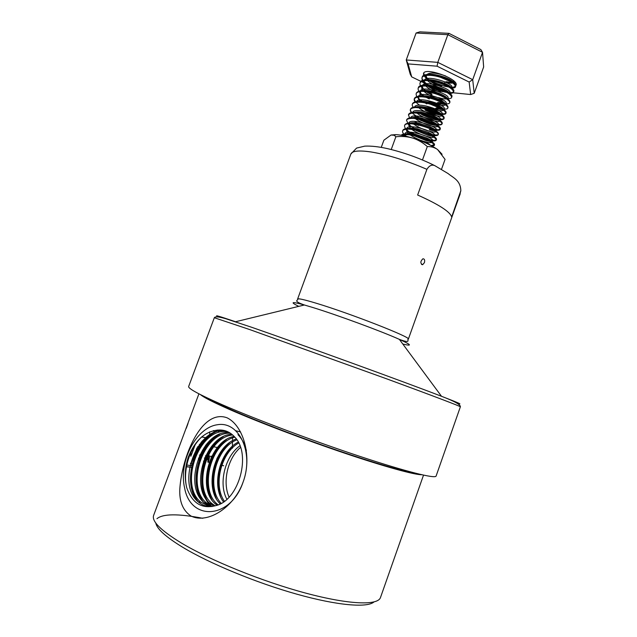 <?xml version="1.0" encoding="UTF-8"?>
<svg xmlns="http://www.w3.org/2000/svg" width="637" height="637" viewBox="0 0 637 637"><rect width="100%" height="100%" fill="white"/><g stroke="black" fill="none" stroke-linecap="round" stroke-linejoin="round"><path stroke-width="0.96" d="M391.054 135.012L394.199 135.275L395.864 136.78C401.636 136.079 407.298 136.517 412.832 138.094C406.08 136.015 400.418 134.869 395.848 134.63L391.054 135.012L383.872 140.22L381.252 147.386M395.864 136.78L391.229 149.512M441.592 169.052L445.064 159.393L437.571 149.52C431.44 145.236 423.199 141.422 412.832 138.094C418.246 139.917 423.072 142.744 427.3 146.59L422.474 159.967M442.07 154.258L437.571 149.52C434.434 147.394 431.01 146.422 427.3 146.59M448.169 173.614C453.106 177.787 460.495 180.16 460.83 190.694L451.665 216.986C450.232 211.834 438.893 204.517 417.641 195.026L426.901 169.338C429.234 165.58 431.886 164.354 434.864 165.676L448.169 173.614M243.047 482.217C254.203 452.509 238.994 420.802 217.408 424.736C195.973 427.578 178.312 461.809 184.634 488.069C190.574 521.432 230.594 519.211 243.047 482.217M186.729 487.719C192.199 503.254 201.841 509.234 215.648 505.659C239.042 500.682 251.742 453.886 234.679 436.974C230.188 432.053 224.861 429.736 218.706 430.031C205.409 430.978 195.264 440 188.273 457.119C184.889 467.709 184.372 477.909 186.729 487.719C182.723 471.149 189.062 448.981 201.499 437.109M238.692 443.01C220.88 452.867 213.053 485.505 224.415 501.263M236.853 439.825C215.513 447.891 205.95 487.998 221.214 503.334M234.854 437.181C210.505 442.572 198.84 489.805 217.615 504.416L218.109 504.822M232.704 434.991C206.77 436.99 192.063 488.093 212.105 503.692L215.075 505.818M230.411 433.224C203.171 431.488 185.232 486.302 206.515 502.959L212.137 506.359M227.982 431.838C199.787 425.962 178.296 484.431 200.87 502.211L209.262 506.447M225.363 430.811L218.706 430.031M215.648 505.659C209.063 507.442 203.259 506.176 198.226 501.86C175.103 483.587 198.306 423.47 226.86 431.345M210.903 506.455L204.119 502.633C182.333 485.537 201.73 429.203 229.431 432.611M213.921 506.089L209.931 503.405C189.46 487.409 205.369 434.928 231.86 434.283M217.026 505.229L215.672 504.162C196.499 489.24 209.191 440.661 234.145 436.393M220.227 503.867C203.705 488.866 213.881 446.29 236.263 438.973M223.515 501.908C211.118 486.206 219.399 451.561 238.222 442.094M240.515 447.429C227.759 458.194 222.209 481.875 229.073 497.139M239.91 445.773C224.901 456.458 218.284 483.73 226.876 499.265M424.401 262.667L422.642 264.705C420.189 263.376 420.277 261.401 422.904 258.781C424.529 258.837 425.03 260.135 424.401 262.667M451.004 87.42L444.785 86.29L432.467 81.974C426.105 78.685 423.127 75.843 423.533 73.438C424.951 66.71 459.237 79.115 456.028 85.199L455.439 86.003M401.151 135.227C402.759 133.611 406.892 133.467 413.556 134.805L427.339 139.32C432.364 141.709 434.76 143.54 434.538 144.822L431.034 145.531M402.783 130.641L402.863 130.29C404.065 128.212 408.421 127.933 415.937 129.454L428.948 133.722C434.203 136.199 436.703 138.11 436.464 139.463C435.987 142.091 420.436 138.189 411.096 132.209M404.726 125.29L404.813 124.94C406.072 122.782 410.586 122.511 418.35 124.119L430.532 128.125C436.019 130.689 438.638 132.679 438.391 134.112C437.922 136.501 425.182 133.706 415.77 128.547M406.669 119.947L406.748 119.605C408.078 117.351 412.76 117.081 420.794 118.793L432.077 122.519C437.826 125.163 440.573 127.249 440.318 128.77C439.793 131.596 423.653 127.559 414.44 121.372M408.604 114.612L408.691 114.262C410.109 111.921 414.974 111.658 423.279 113.49L433.574 116.897C439.618 119.637 442.508 121.818 442.245 123.427C441.226 128.379 407.592 115.281 410.634 108.927C412.139 106.483 417.203 106.244 425.819 108.21L435.015 111.26C441.377 114.095 444.427 116.372 444.172 118.092C443.607 120.791 429.712 117.734 420.309 112.136M412.481 103.95L412.569 103.6C414.185 101.044 419.472 100.829 428.438 102.955L436.369 105.591C443.105 108.529 446.346 110.918 446.091 112.757C445.51 115.568 431.265 112.43 421.885 106.698M419.56 105.193C415.706 102.477 414.018 100.168 414.504 98.281C416.264 95.59 421.821 95.415 431.185 97.756L437.579 99.882C444.777 102.939 448.257 105.455 448.01 107.43L447.771 108.099C448.169 109.5 441.656 109.5 436.743 107.796L435.597 108.378C440.637 109.755 443.511 109.875 444.228 108.72C446.354 105.025 417.88 95.797 416.582 101.697L416.487 102.239M416.343 93.305L416.439 92.954C418.398 90.112 424.322 90.008 434.195 92.636L438.511 94.085C446.338 97.262 450.144 99.937 449.929 102.111L449.69 102.772C449.316 103.648 447.93 104.014 445.526 103.871M418.278 87.994L418.366 87.643C419.966 80.358 454.635 91.816 451.848 96.792L451.609 97.461C451.545 98.209 450.303 98.6 447.867 98.631M420.205 82.683L420.301 82.34C421.933 74.935 456.594 86.385 453.759 91.481C453.369 92.453 451.784 92.851 449.005 92.66M448.496 92.62C438.511 91.935 419.815 81.894 422.227 77.029C423.916 69.521 458.552 80.971 455.67 86.178L450.693 88.264M401.621 135.307L407.736 134.654C411.836 135.076 417.251 136.254 420.922 137.584C429.41 140.634 433.869 143.269 434.291 145.491L432.356 146.247M406.191 136.262C403.396 134.096 402.21 132.329 402.624 130.959C402.839 130.02 404.447 129.415 407.449 129.16C409.4 128.873 417.323 130.338 420.563 131.389C430.644 134.757 435.867 137.664 436.226 140.132C435.692 141.247 432.81 141.191 427.594 139.957C425.205 139.431 417.546 136.676 414.806 135.084M413.97 134.654L413.182 134.224C406.287 130.346 404.431 128.021 404.567 125.608C405.88 119.31 440.486 130.394 438.152 134.781C437.324 135.96 434.33 135.904 429.187 134.606L416.049 129.478M415.977 129.446L409.272 125.083M408.389 124.271L406.51 120.274C406.963 118.864 409.472 118.251 414.026 118.426L425.054 120.688C430.437 122.503 434.514 124.295 437.285 126.078C439.355 127.687 440.286 128.809 440.079 129.438C440.127 130.067 438.901 130.354 436.401 130.29L430.755 129.255L429.25 129.813C433.55 130.911 435.979 130.991 436.528 130.059C438.519 126.747 409.997 117.503 408.835 123.029L410.73 126.763M419.99 125.25L417.641 124.064L418.055 124.788M409.83 118.474L408.452 114.931C410.531 112.271 416.662 112.359 426.846 115.209L437.229 119.461C440.334 121.181 441.927 122.726 442.006 124.096C440.971 125.354 437.738 125.29 432.308 123.897C427.316 122.431 423.183 120.799 419.902 119L420.619 120.329L414.4 116.006M411.677 113.107C410.443 111.395 410.013 110.225 410.387 109.596C410.873 108.449 412.68 107.764 415.794 107.549L421.256 108.003L428.733 109.755C438.654 113.163 443.718 116.157 443.925 118.753C443.041 120.122 439.673 120.051 433.821 118.538L422.188 113.951L422.833 115.225L417.681 111.929M413.532 107.749C412.37 106.164 411.972 105.001 412.322 104.269C413.469 101.673 421.033 101.355 430.652 104.325L440.9 108.529C444.1 110.312 445.749 111.945 445.852 113.426C445.534 114.779 440.446 114.803 435.302 113.171C429.139 111.236 428.55 110.846 424.497 108.927L424.497 108.927M415.388 102.39C414.368 101.06 413.994 99.905 414.257 98.95C416.614 96.099 422.737 96.083 432.634 98.918C441.545 101.657 448.623 106.084 447.771 108.099M426.846 103.919C419.178 99.89 415.627 96.458 416.192 93.623C416.741 92.429 418.382 91.696 421.113 91.425C423.263 91.035 430.986 92.317 434.856 93.583C444.077 96.378 450.534 101.028 449.69 102.772M445.327 103.863L438.129 102.414L437.093 103.003C441.146 104.181 443.949 104.508 445.494 103.982M429.242 98.934C421.487 94.993 417.776 91.449 418.127 88.312C418.724 87.062 420.396 86.314 423.143 86.051C426.089 85.796 430.612 86.497 436.711 88.153L446.967 92.492C450.033 94.284 451.585 95.94 451.609 97.461M447.493 98.616L446.035 98.488M443.288 100.136C435.151 99.348 419.91 91.067 421.893 87.078L422.379 85.748C422.044 88.519 425.253 91.609 431.997 95.017L431.719 93.989C423.597 90.311 419.05 85.286 420.054 83.001C420.691 81.743 422.45 80.963 425.317 80.668C426.742 80.23 435.405 81.624 438.447 82.683C448.225 85.963 453.249 89.116 453.52 92.142C453.417 92.914 452.159 93.321 449.762 93.368M449.38 93.352L448.217 93.265M439.936 92.158L440.621 91.553L430.819 87.333L424.768 83.144C422.697 81.337 421.774 79.521 421.989 77.698C423.056 74.943 430.763 74.29 440.47 77.308L450.638 81.608C453.799 83.471 455.399 85.215 455.431 86.839C455.304 87.779 453.616 88.177 450.383 88.049M443.607 87.508L441.083 86.728L441.576 86.027L432.467 81.974C426.758 78.685 423.86 75.684 423.78 72.984M155.794 523.009C156.853 528.845 165.755 536.887 182.5 547.151C209.366 563.403 255.963 582.696 296.667 594.13C337.419 605.58 367.079 607.985 373.951 601.981M202.813 518.287C178.169 513.573 162.881 513.709 156.957 518.701M198.911 393.825L153.628 515.397C151.534 521.17 160.643 530.287 180.932 542.748C210.194 560.369 262.42 581.565 305.903 593.166C349.474 604.816 377.956 605.604 380.488 597.522L423.517 475.13M179.801 489.2C181.911 455.941 201.818 408.492 227.09 417.808C244.098 426.057 252.276 458.107 243.023 482.265C234.416 506.733 207.845 524.665 190.837 515.93C182.938 510.54 179.26 501.63 179.801 489.2M200.504 394.645C203.888 397.512 213.753 402.528 230.076 409.71C258.136 421.989 304.494 439.618 344.752 453.21C385.067 466.817 414.472 474.852 421.774 474.74M186.275 428.279L188.003 423.549M214.518 432.197L213.419 430.628M212.113 439.307L212.145 438.662M214.518 443.766L213.968 443.647M196.905 448.01L191.204 463.378L190.431 463.282M201.674 436.958L205.807 437.723L201.762 436.886M205.472 439.148L205.464 437.659M209.024 442.572L208.1 442.381M209.43 434.999L209.454 435.533M209.732 440.748L209.788 441.704M191.243 455.296L195.097 444.921M190.869 452.589L190.877 456.283M232.386 448.265L232.409 446.242M232.417 445.359L232.497 440.756M232.513 439.618L232.569 436.807M192.167 464.015L191.594 465.567L186.784 465.074M191.482 467.176L186.474 466.658M201.196 442.182L199.508 446.736M202.359 440.892L203.314 441.059L202.431 440.812M202.972 441.951L202.972 440.995M212.408 446.402L211.659 446.25M206.842 445.327L205.719 445.12M206.659 443.989L207.694 444.196M212.511 445.247L213.18 445.398M204.389 440.31L204.039 439.466L204.047 440.693M196.873 451.338L199.492 444.268M223.452 465.655L222.568 465.432M217.79 457.732L217.344 457.621M216.691 460.225L216.835 458.664M212.479 456.514L210.895 456.164L210.736 456.785L212.201 457.103M211.269 459.261L210.624 459.118L211.054 459.787M210.242 461.976L210.043 462.534M201.276 454.858L199.485 455.654M199.158 460.225C197.948 458.712 198.346 457.661 200.337 457.063M199.891 454.507L201.587 454.205M200.058 457.756L199.389 459.556M206.778 455.973L205.6 455.917M204.748 457.82L205.687 458.536M207.678 459.166L206.308 458.815L207.678 459.166L205.552 460.838M207.431 456.172L208.785 456.45L207.471 456.1M208.554 462.223L209.677 455.988L208.554 462.223L207.805 462.064L208.466 456.387M209.374 455.845L207.742 455.503M205.456 459.126L204.429 458.568M205.902 455.288L207.065 455.359M204.732 461.108L203.482 461.22L205.194 459.818M207.057 397.854C211.803 400.8 220.466 405.028 233.054 410.539C258.606 421.702 299.581 437.388 336.774 450.136C373.991 462.9 403.667 471.491 414.679 473.012M221.931 404.575C255.286 419.138 313.141 440.915 359.865 456.379C406.693 471.882 435.453 478.952 436.106 476.046L460.376 406.796C460.854 406.47 433.471 396.015 387.471 379.126L249.704 329.56L214.327 317.736L188.656 386.468C187.923 388.459 199.015 394.494 221.931 404.575M448.997 33.355L447.843 34.685L416.096 33.013L419.799 31.85L448.997 33.355L480.824 49.559L482.535 52.322L447.843 34.685L437.802 62.362L472.71 79.673L474.199 93.313L483.65 66.981L482.535 52.322L472.71 79.673L469.151 82.046L437.086 66.2L408.094 63.907L411.701 76.886L442.229 91.696M411.701 76.886L410.228 74.195L406.247 59.966L437.802 62.362L437.086 66.2M416.096 33.013L406.247 59.966L408.094 63.907M451.625 92.636L470.647 94.531L469.151 82.046M451.936 87.014L450.678 87.038M450.088 87.014L444.785 86.29L444.483 83.431L444.952 82.117L446.433 81.719L453.034 82.85M470.647 94.531L474.199 93.313M455.399 82.722L453.552 82.858M404.407 135.856L404.463 135.06C405.45 133.332 409.002 133.045 415.125 134.216L426.503 137.847C430.461 139.71 432.356 141.119 432.189 142.099C431.528 143.062 428.645 142.792 423.533 141.279M419.584 139.853C410.937 136.199 406.541 132.815 406.406 129.709C407.441 127.918 411.112 127.631 417.426 128.857L428.183 132.305C432.316 134.232 434.291 135.713 434.116 136.748C433.781 139.2 417.362 134.303 410.873 128.634M410.276 128.117L408.349 124.366C409.44 122.495 413.238 122.216 419.743 123.514L429.84 126.763C434.163 128.754 436.234 130.298 436.042 131.397C435.692 133.953 418.939 128.945 412.617 123.196M410.73 118.386C412.553 117.025 416.335 116.961 422.092 118.187L431.464 121.213C435.995 123.275 438.16 124.892 437.969 126.054C437.595 128.714 420.516 123.586 414.376 117.757M412.72 112.988C414.663 111.618 418.581 111.579 424.473 112.876L433.049 115.655C437.81 117.789 440.095 119.477 439.896 120.712C439.498 123.474 422.108 118.235 416.144 112.335M414.711 107.605C416.789 106.204 420.85 106.196 426.886 107.573L434.593 110.082C439.61 112.295 442.022 114.063 441.823 115.385C441.393 118.243 423.709 112.9 417.92 106.92M416.709 102.215C418.931 100.789 423.151 100.821 429.37 102.302L436.066 104.492C441.385 106.785 443.941 108.64 443.742 110.05C441.393 111.754 435.461 110.368 425.938 105.909M420.508 102.262L419.711 101.514M419.464 101.259L418.031 97.708C419.536 95.407 424.17 95.192 431.942 97.063L437.444 98.87C443.113 101.259 445.852 103.21 445.669 104.731C443.169 106.498 437.078 105.065 427.403 100.415M422.259 96.848C420.356 95.112 419.592 93.623 419.966 92.389C421.622 89.96 426.535 89.793 434.689 91.895L438.622 93.185C444.769 95.677 447.755 97.748 447.58 99.412L447.524 99.531M421.893 87.078C423.287 80.923 451.721 90.136 449.499 94.093L449.467 94.172M439.673 93.591L438.614 93.241M436.464 92.429C427.976 88.806 423.764 85.254 423.82 81.775C425.245 75.524 453.671 84.737 451.418 88.79L451.41 88.806M442.898 88.75C435.859 86.648 430.516 83.694 426.87 79.896M426.161 78.884L425.747 76.472C427.188 70.158 455.455 79.259 453.337 83.447L453.807 82.157C453.026 83.471 450.08 83.463 444.952 82.117M445.605 83.734L444.483 83.431M413.102 138.173C421.774 140.204 427.538 142.545 430.397 145.204M405.721 136.151L404.949 133.722C406.04 128.379 434.593 137.632 432.666 140.761C432.181 141.597 429.943 141.518 425.938 140.522L414.066 135.697C408.938 132.783 406.541 130.346 406.892 128.379C408.022 122.941 436.552 132.185 434.601 135.41C434.084 136.294 431.751 136.214 427.602 135.163L416.24 130.561L412.418 128.148M418.421 125.441L414.161 122.734M410.777 117.694C411.972 112.064 440.478 121.309 438.455 124.717C437.866 125.704 435.342 125.616 430.875 124.462L420.619 120.329M412.617 112.996L412.712 112.359C413.939 106.642 442.436 115.87 440.382 119.382C439.753 120.417 437.125 120.321 432.483 119.103L422.833 115.225M414.647 107.024C415.913 101.219 444.395 110.448 442.301 114.047C441.64 115.138 438.893 115.042 434.06 113.744L425.07 110.145M421.495 108.043L419.449 106.538M423.103 102.581C419.616 100.152 418.087 98.09 418.517 96.378C419.847 90.382 448.305 99.603 446.147 103.401L445.566 103.95M424.728 97.127C421.439 94.77 420.014 92.747 420.452 91.067C421.813 84.976 450.255 94.196 448.066 98.082L447.58 99.412M447.485 98.647C445.9 99.268 442.914 98.926 438.535 97.62M422.379 85.748C423.772 79.577 452.206 88.782 449.977 92.771L449.499 94.093M449.435 93.328L448.671 93.575M436.456 90.924L434.442 90.04C427.379 86.576 424.003 83.375 424.306 80.445C425.739 74.179 454.157 83.383 451.896 87.46L451.418 88.79M441.083 86.728L437.062 85.143C429.585 81.608 425.97 78.279 426.233 75.142C429.099 72.092 435.589 72.379 445.709 76.002M453.066 80.35L453.807 82.157M232.131 446.489C220.187 458.99 215.179 481.11 220.561 496.725M229.416 442.771C214.956 455.423 208.801 481.906 216.325 498.707M226.414 439.586C209.708 451.92 202.391 482.647 212.041 500.117M223.173 436.767C201.69 449.905 195.073 492.075 212.081 506.55M240.635 431.966L235.491 430.676M219.725 434.235C198.975 445.215 189.595 484.016 203.227 501.813M220.951 430.031C195.806 435.796 181.712 483.149 198.688 502.259M246.392 450.478C244.664 443.917 241.861 438.646 237.975 434.665M225.243 454.754C219.47 464.986 217.042 475.823 217.958 487.257M223.667 448.122C213.905 461.745 210.552 476.468 213.602 492.282M221.525 443.225C208.896 455.996 203.553 479.39 209.406 495.467M218.969 439.299C199.883 454.667 195.647 492.871 211.396 506.431M216.078 435.995C198.195 448.241 190.232 481.405 200.926 499.169M219.781 429.999C195.87 436.09 181.752 480.035 196.578 500.236M193.481 447.524L192.525 450.096M206.738 456.06L205.44 456.259M204.891 457.477L205.695 458.513M203.482 461.22L204.381 461.387M205.448 459.142L204.485 458.441M205.823 455.463L207.017 455.455M208.848 462.366L207.805 462.064M199.206 460.089C198.521 458.807 198.871 457.868 200.249 457.27M200.926 454.834L199.883 455.718M200.217 455.869L199.349 455.694M199.461 455.742L201.539 454.3M199.867 458.266L199.548 459.126M211.03 459.866L210.521 459.675M212.169 457.175L210.736 456.785M223.683 465.782L222.807 465.567M217.79 447.628L213.045 446.609M212.36 446.473L211.603 446.322M206.786 445.398L205.655 445.199M201.897 441.393L200.432 445.335M191.458 467.287L186.45 466.786M197.876 446.513L191.204 463.378M191.562 463.529L190.399 463.402M209.637 431.886L209.772 435.294M210.027 440.478L210.075 441.377M208.968 442.635L208.036 442.444M214.462 443.83L213.913 443.702M212.447 438.989L212.479 438.399M214.629 432.141L213.658 430.572M218.961 431.782L217.926 431.082M217.695 430.723L217.416 430.047M218.658 431.647L217.782 431.138M217.512 430.795L217.153 430.063M460.424 192.446L460.83 190.694M298.761 306.357C289.668 301.914 291.539 301.46 304.382 304.988C291.364 300.449 299.239 300.266 297.606 299.04C298.092 298.235 304.279 299.629 316.167 303.212C350 313.348 412.306 337.761 408.357 339.139C406.326 339.035 412.258 344.211 399.351 339.362C411.478 344.88 412.625 346.424 402.791 344.012M219.279 317.13C212.75 314.328 218.18 315.864 235.571 321.741L304.382 304.988L312.409 307.376C336.909 314.885 381.452 331.288 399.351 339.362L441.497 396.286C458.616 402.903 463.768 405.196 456.96 403.165M297.606 299.04L350.868 154.003C352.213 150.842 359.069 150.181 371.435 152.02C388.427 154.926 406.916 160.707 426.901 169.338M214.327 317.736C215.123 316.35 218.945 316.677 225.793 318.723L251.79 327.322C302.392 344.84 405.833 382.463 441.497 396.286C454.364 401.175 460.662 404.678 460.376 406.796M395.848 134.63L394.199 135.275M217.615 504.416L215.672 504.162M212.105 503.692L209.931 503.405M206.515 502.951L204.119 502.633M200.87 502.211L198.234 501.86M408.357 339.139L460.28 193.616M350.868 154.003L356.585 148.087L364.762 146.144C371.132 145.841 378.697 146.669 387.447 148.62C403.85 152.466 419.656 158.151 434.864 165.676M434.291 145.491L434.538 144.822M436.226 140.132L436.464 139.463M438.152 134.781L438.391 134.112M440.079 129.438L440.318 128.77M442.006 124.096L442.245 123.427M443.925 118.753L444.172 118.092M445.852 113.426L446.091 112.757M453.52 92.142L453.759 91.481M455.431 86.839L455.67 86.178M402.624 130.959L402.863 130.29M404.567 125.616L404.806 124.948M406.51 120.274L406.748 119.605M408.452 114.931L408.691 114.262M410.387 109.596L410.626 108.935M412.322 104.269L412.569 103.6M414.257 98.95L414.504 98.281M416.192 93.623L416.439 92.962M418.127 88.312L418.366 87.643M420.054 83.001L420.301 82.34M421.989 77.698L422.227 77.037M413.556 134.805L415.125 134.216M427.339 139.32L426.503 137.847M415.937 129.454L417.426 128.857M428.948 133.722L428.183 132.305M418.35 124.119L419.743 123.514M430.532 128.125L429.84 126.763M420.794 118.793L422.092 118.187M432.077 122.519L431.464 121.213M423.279 113.49L424.473 112.876M433.574 116.897L433.049 115.655M425.819 108.21L426.886 107.573M435.015 111.26L434.593 110.082M428.438 102.955L429.37 102.302M436.369 105.591L436.066 104.492M431.185 97.756L431.942 97.063M437.579 99.882L437.444 98.87M434.195 92.636L434.689 91.895M438.511 94.085L438.622 93.185M404.463 135.06L404.949 133.722M432.189 142.099L432.666 140.761M406.406 129.709L406.892 128.379M434.116 136.748L434.601 135.41M436.042 131.397L436.528 130.059M437.969 126.054L438.455 124.717M439.896 120.712L440.382 119.382M441.823 115.385L442.301 114.047M443.742 110.05L444.228 108.72M418.031 97.708L418.517 96.378M445.669 104.731L446.147 103.401M419.966 92.389L420.452 91.067M423.82 81.775L424.306 80.445M425.747 76.472L426.233 75.142M425.938 140.522L427.594 139.957M414.066 135.697L413.532 134.805M427.602 135.163L429.187 134.606M416.24 130.561L415.547 129.375M430.875 124.462L432.308 123.897M434.06 113.744L435.302 113.171M434.442 90.04L434.299 89.092M437.062 85.143L437.125 84.291M421.527 264.435L422.642 264.705"/></g></svg>
